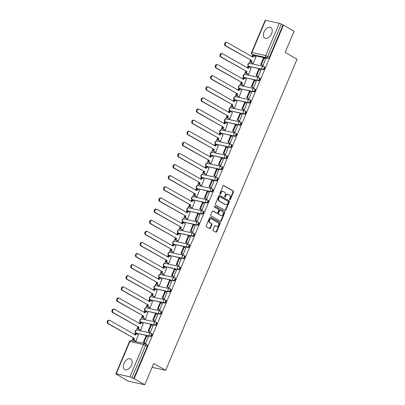 <?xml version="1.0" encoding="UTF-8"?>
<svg xmlns="http://www.w3.org/2000/svg" width="405" height="405" viewBox="0 0 405 405"><rect width="100%" height="100%" fill="white"/><g stroke="black" fill="none" stroke-linecap="round" stroke-linejoin="round"><path stroke-width="0.61" d="M229.782 199.716A0.537 0.415 102.5 0 0 230.359 199.432L233.498 192A0.769 0.592 102.5 0 0 233.265 191.003L223.818 185.637A0.769 0.592 102.5 0 0 222.998 186.037L219.859 193.469A0.537 0.415 102.5 0 0 220.593 193.884L220.998 192.927A2.455 1.898 102.5 0 1 223.211 191.479A2.455 1.898 102.5 0 1 223.626 191.641L224.41 192.086A2.455 1.898 102.5 0 1 225.145 195.281L224.74 196.243A0.537 0.415 102.5 0 0 225.474 196.658L225.884 195.696A2.455 1.898 102.5 0 1 228.091 194.253A2.455 1.898 102.5 0 1 228.506 194.415L229.296 194.861A2.455 1.898 102.5 0 1 230.03 198.055L229.625 199.017A0.537 0.415 102.5 0 0 229.782 199.716M229.655 199.594A0.537 0.415 102.5 0 0 229.873 199.326L233.012 191.894A0.769 0.592 102.5 0 0 232.784 190.897L223.449 185.596M219.89 194.046A0.537 0.415 102.5 0 0 220.107 193.777L220.517 192.815L220.998 192.927M224.775 196.82A0.537 0.415 102.5 0 0 224.993 196.552L225.398 195.59L225.884 195.696M131.534 365.108A6.1 3.767 -60.4 0 0 130.769 358.967A6.1 3.767 -60.4 0 0 123.976 363.437A6.1 3.767 -60.4 0 0 124.74 369.573A6.1 3.767 -60.4 0 0 131.534 365.108M271.547 33.645A6.1 3.767 -60.4 0 0 270.783 27.51A6.1 3.767 -60.4 0 0 263.989 31.975A6.1 3.767 -60.4 0 0 264.759 38.116A6.1 3.767 -60.4 0 0 271.547 33.645M213 229.66A0.769 0.592 102.5 0 0 213.232 230.658L215.88 232.161A0.769 0.592 102.5 0 0 216.7 231.761L220.188 223.509A0.769 0.592 102.5 0 0 219.961 222.512L210.509 217.146A0.769 0.592 102.5 0 0 209.689 217.546L206.201 225.798A0.769 0.592 102.5 0 0 206.434 226.795L209.633 228.612A0.769 0.592 102.5 0 0 210.453 228.212L211.947 224.679A0.769 0.592 102.5 0 0 211.719 223.681L210.129 222.78A2.055 1.585 102.5 0 1 209.431 220.335A2.055 1.585 102.5 0 1 211.364 218.908A2.055 1.585 102.5 0 1 211.709 219.039L217.93 222.573A2.055 1.585 102.5 0 1 218.629 225.018A2.055 1.585 102.5 0 1 216.695 226.451A2.055 1.585 102.5 0 1 216.351 226.314L215.313 225.727A0.769 0.592 102.5 0 0 214.493 226.127L213 229.66M283.475 25.156L294.116 31.2L285.145 52.432L297.073 59.211L165.665 370.291L153.743 363.518L144.772 384.75L134.131 378.705L283.475 25.156L281.333 24.108L267.695 56.381A1.564 0.967 119.6 0 1 266.125 57.591L252.411 54.559A1.564 0.967 119.6 0 1 252.239 54.493L253.9 55.439A1.564 0.967 -60.4 0 0 254.067 55.5L252.411 54.559A1.564 1.21 102.5 0 1 251.94 52.529L265.66 55.561L279.293 23.282L281.333 24.108M225.069 210.413A0.769 0.592 102.5 0 0 225.889 210.013L229.377 201.761A0.769 0.592 102.5 0 0 229.144 200.764L219.697 195.392A0.769 0.592 102.5 0 0 218.877 195.792L215.389 204.044A0.769 0.592 102.5 0 0 215.622 205.046L225.069 210.413M224.78 212.635L221.297 220.887A0.769 0.592 102.5 0 1 220.477 221.287L211.025 215.921A0.769 0.592 102.5 0 1 210.797 214.923L212.286 211.39A0.769 0.592 102.5 0 1 213.111 210.99L216.943 213.167A0.769 0.592 102.5 0 0 217.763 212.767L218.751 210.423A0.769 0.592 102.5 0 0 218.523 209.425L214.534 207.157A0.537 0.415 102.5 0 1 214.944 206.18L224.552 211.638A0.769 0.592 102.5 0 1 224.78 212.635L224.299 212.529L220.811 220.781L221.297 220.887M144.772 384.75L128.147 381.075L117.561 374.893M252.776 54.802L252.001 56.629M250.543 60.082L249.181 63.307M248.133 65.792L247.308 67.746M245.85 71.199L244.488 74.424M243.435 76.909L242.61 78.859M241.152 82.316L239.79 85.536M238.742 88.022L237.917 89.976M236.459 93.428L235.097 96.653M234.044 99.139L233.219 101.093M231.761 104.546L230.399 107.77M229.351 110.251L228.526 112.205M227.068 115.658L225.706 118.883M224.653 121.368L223.828 123.322M222.37 126.775L221.008 130M219.961 132.481L219.135 134.435M217.677 137.892L216.316 141.112M215.268 143.598L214.442 145.552M212.979 149.005L211.618 152.229M210.57 154.715L209.744 156.669M208.286 160.122L206.925 163.347M205.877 165.827L205.052 167.781M203.588 171.234L202.227 174.459M201.179 176.944L200.353 178.899M198.895 182.351L197.534 185.576M196.486 188.057L195.661 190.011M194.203 193.469L192.841 196.688M191.788 199.174L190.963 201.128M189.505 204.581L188.143 207.805M187.095 210.291L186.27 212.24M184.812 215.698L183.45 218.923M182.397 221.403L181.572 223.357M180.114 226.81L178.752 230.035M177.704 232.521L176.879 234.475M175.421 237.927L174.059 241.152M173.006 243.633L172.181 245.587M170.723 249.045L169.361 252.264M168.313 254.75L167.488 256.704M166.03 260.157L164.668 263.382M163.62 265.867L162.795 267.816M161.332 271.274L159.97 274.494M158.922 276.979L158.097 278.934M156.639 282.386L155.277 285.611M154.229 288.097L153.404 290.051M151.941 293.503L150.579 296.728M149.531 299.209L148.706 301.163M147.248 304.616L145.886 307.841M144.838 310.326L144.013 312.28M142.555 315.733L141.193 318.958M140.14 321.443L139.315 323.392M137.857 326.85L136.495 330.07M135.447 332.556L134.622 334.51M133.164 337.962L131.979 340.757M134.131 378.705L129.949 376.832L116.23 373.8L115.86 373.8L116.331 374.195L117.992 375.136L117.506 375.025M282.989 25.049L269.355 57.323A1.564 0.967 119.6 0 1 267.786 58.538L254.067 55.5M265.579 20.25L251.94 52.529L251.571 52.529L265.204 20.25L279.293 23.282M252.629 63.17L253.343 63.367L255.828 56.903M262.334 65.286L263.037 65.509L265.619 59.069M257.641 76.403L258.339 76.626L260.921 70.186M247.936 74.287L248.65 74.48L251.13 68.02M252.943 87.515L253.646 87.738L256.228 81.299M243.243 85.399L243.952 85.597L246.437 79.137M248.25 98.633L248.948 98.855L251.53 92.416M238.545 96.517L239.259 96.714L241.739 90.249M243.552 109.745L244.256 109.973L246.837 103.528M233.852 107.629L234.561 107.826L237.046 101.366M238.859 120.862L239.557 121.085L242.139 114.645M229.154 118.746L229.868 118.943L232.354 112.479M234.166 131.979L234.865 132.202L237.446 125.758M224.461 129.863L225.17 130.056L227.656 123.596M229.468 143.092L230.167 143.314L232.748 136.875M219.763 140.975L220.477 141.173L222.963 134.708M224.775 154.209L225.474 154.432L228.055 147.992M215.07 152.093L215.779 152.29L218.265 145.825M220.077 165.321L220.781 165.549L223.357 159.104M210.372 163.205L211.086 163.402L213.572 156.943M215.384 176.438L216.083 176.661L218.665 170.221M205.679 174.322L206.388 174.52L208.874 168.055M210.686 187.555L211.39 187.778L213.972 181.334M200.981 185.439L201.695 185.632L204.181 179.172M205.993 198.668L206.692 198.89L209.274 192.451M196.288 196.552L197.002 196.749L199.483 190.284M201.295 209.785L201.999 210.008L204.581 203.568M191.595 207.669L192.304 207.861L194.79 201.401M196.602 220.897L197.301 221.12L199.883 214.68M186.897 218.781L187.611 218.978L190.092 212.519M191.904 232.014L192.608 232.237L195.19 225.798M182.204 229.898L182.913 230.096L185.399 223.631M187.211 243.127L187.91 243.354L190.492 236.91M177.506 241.01L178.22 241.208L180.706 234.748M182.518 254.244L183.217 254.467L185.799 248.027M172.814 252.128L173.522 252.325L176.008 245.86M177.82 265.361L178.519 265.584L181.101 259.144M168.115 263.245L168.829 263.437L171.315 256.978M173.127 276.473L173.826 276.696L176.408 270.257M163.423 274.357L164.131 274.555L166.617 268.095M168.429 287.591L169.133 287.813L171.715 281.374M158.725 285.474L159.438 285.672L161.924 279.207M163.736 298.703L164.435 298.93L167.017 292.486M154.032 296.587L154.745 296.784L157.226 290.324M159.038 309.82L159.742 310.043L162.324 303.603M149.334 307.704L150.047 307.901L152.533 301.436M154.345 320.937L155.044 321.16L157.626 314.72M144.641 318.821L145.355 319.013L147.835 312.554M149.648 332.049L150.351 332.272L152.933 325.833M139.948 329.933L140.656 330.131L143.142 323.671M144.955 343.167L145.653 343.389L148.235 336.95M135.25 341.05L135.964 341.248L138.444 334.783M150.402 336.413L149.815 336.079A1.564 1.21 -77.5 0 1 149.349 334.049A1.564 1.21 -77.5 0 1 150.756 333.128A1.564 1.21 -77.5 0 1 151.019 333.229A1.564 0.967 119.6 0 1 151.186 333.295L151.779 333.629A1.564 0.967 -60.4 0 1 151.915 335.335A1.564 0.967 -60.4 0 1 150.402 336.413L136.1 333.047A1.564 0.967 119.6 0 1 135.928 332.981L136.515 333.315A1.564 0.967 -60.4 0 0 136.688 333.381M155.1 325.301L154.507 324.967A1.564 1.21 -77.5 0 1 154.042 322.932A1.564 1.21 -77.5 0 1 155.449 322.016A1.564 1.21 -77.5 0 1 155.712 322.117A1.564 0.967 119.6 0 1 155.885 322.183L156.472 322.517A1.564 0.967 -60.4 0 1 156.608 324.223A1.564 0.967 -60.4 0 1 155.1 325.301L140.793 321.934A1.564 0.967 119.6 0 1 140.626 321.869L141.213 322.203A1.564 0.967 -60.4 0 0 141.38 322.269M159.793 314.184L159.206 313.85A1.564 1.21 -77.5 0 1 158.735 311.82A1.564 1.21 -77.5 0 1 160.142 310.898A1.564 1.21 -77.5 0 1 160.41 311A1.564 0.967 119.6 0 1 160.577 311.065L161.17 311.399A1.564 0.967 -60.4 0 1 161.301 313.106A1.564 0.967 -60.4 0 1 159.793 314.184L145.491 310.817A1.564 0.967 119.6 0 1 145.319 310.751L145.906 311.086A1.564 0.967 -60.4 0 0 146.078 311.151M164.491 303.072L163.898 302.732A1.564 1.21 -77.5 0 1 163.433 300.702A1.564 1.21 -77.5 0 1 164.84 299.781A1.564 1.21 -77.5 0 1 165.103 299.887A1.564 0.967 119.6 0 1 165.275 299.948L165.863 300.282A1.564 0.967 -60.4 0 1 165.999 301.993A1.564 0.967 -60.4 0 1 164.491 303.072L150.184 299.7A1.564 0.967 119.6 0 1 150.012 299.639L150.604 299.973A1.564 0.967 -60.4 0 0 150.771 300.034M169.184 291.954L168.596 291.62A1.564 1.21 -77.5 0 1 168.126 289.585A1.564 1.21 -77.5 0 1 169.533 288.669A1.564 1.21 -77.5 0 1 169.801 288.77A1.564 0.967 119.6 0 1 169.968 288.836L170.556 289.17A1.564 0.967 -60.4 0 1 170.692 290.876A1.564 0.967 -60.4 0 1 169.184 291.954L154.882 288.588A1.564 0.967 119.6 0 1 154.71 288.522L155.297 288.856A1.564 0.967 -60.4 0 0 155.469 288.922M173.877 280.837L173.289 280.503A1.564 1.21 -77.5 0 1 172.824 278.473A1.564 1.21 -77.5 0 1 174.231 277.552A1.564 1.21 -77.5 0 1 174.494 277.653A1.564 0.967 119.6 0 1 174.666 277.719L175.254 278.053A1.564 0.967 -60.4 0 1 175.39 279.759A1.564 0.967 -60.4 0 1 173.877 280.837L159.575 277.471A1.564 0.967 119.6 0 1 159.403 277.405L159.995 277.739A1.564 0.967 -60.4 0 0 160.162 277.805M178.575 269.725L177.987 269.391A1.564 1.21 -77.5 0 1 177.517 267.356A1.564 1.21 -77.5 0 1 178.924 266.439A1.564 1.21 -77.5 0 1 179.187 266.541A1.564 0.967 119.6 0 1 179.359 266.606L179.947 266.941A1.564 0.967 -60.4 0 1 180.083 268.647A1.564 0.967 -60.4 0 1 178.575 269.725L164.268 266.358A1.564 0.967 119.6 0 1 164.101 266.293L164.688 266.627A1.564 0.967 -60.4 0 0 164.86 266.692M183.268 258.608L182.68 258.274A1.564 1.21 -77.5 0 1 182.215 256.243A1.564 1.21 -77.5 0 1 183.622 255.322A1.564 1.21 -77.5 0 1 183.885 255.423A1.564 0.967 119.6 0 1 184.057 255.489L184.645 255.823A1.564 0.967 -60.4 0 1 184.781 257.529A1.564 0.967 -60.4 0 1 183.268 258.608L168.966 255.241A1.564 0.967 119.6 0 1 168.794 255.175L169.381 255.509A1.564 0.967 -60.4 0 0 169.553 255.575M187.966 247.495L187.378 247.161A1.564 1.21 -77.5 0 1 186.907 245.126A1.564 1.21 -77.5 0 1 188.315 244.205A1.564 1.21 -77.5 0 1 188.578 244.311A1.564 0.967 119.6 0 1 188.75 244.372L189.338 244.706A1.564 0.967 -60.4 0 1 189.474 246.417A1.564 0.967 -60.4 0 1 187.966 247.495L173.659 244.124A1.564 0.967 119.6 0 1 173.492 244.063L174.079 244.397A1.564 0.967 -60.4 0 0 174.251 244.458M192.659 236.378L192.071 236.044A1.564 1.21 -77.5 0 1 191.606 234.009A1.564 1.21 -77.5 0 1 193.013 233.093A1.564 1.21 -77.5 0 1 193.276 233.194A1.564 0.967 119.6 0 1 193.448 233.26L194.035 233.594A1.564 0.967 -60.4 0 1 194.172 235.3A1.564 0.967 -60.4 0 1 192.659 236.378L178.357 233.012A1.564 0.967 119.6 0 1 178.185 232.946L178.772 233.28A1.564 0.967 -60.4 0 0 178.944 233.346M197.356 225.261L196.764 224.927A1.564 1.21 -77.5 0 1 196.298 222.897A1.564 1.21 -77.5 0 1 197.706 221.975A1.564 1.21 -77.5 0 1 197.969 222.077A1.564 0.967 119.6 0 1 198.141 222.142L198.728 222.477A1.564 0.967 -60.4 0 1 198.865 224.183A1.564 0.967 -60.4 0 1 197.356 225.261L183.05 221.894A1.564 0.967 119.6 0 1 182.883 221.829L183.47 222.163A1.564 0.967 -60.4 0 0 183.642 222.229M202.049 214.149L201.462 213.815A1.564 1.21 -77.5 0 1 200.996 211.78A1.564 1.21 -77.5 0 1 202.404 210.863A1.564 1.21 -77.5 0 1 202.667 210.965A1.564 0.967 119.6 0 1 202.834 211.03L203.426 211.364A1.564 0.967 -60.4 0 1 203.558 213.07A1.564 0.967 -60.4 0 1 202.049 214.149L187.748 210.782A1.564 0.967 119.6 0 1 187.576 210.716L188.163 211.051A1.564 0.967 -60.4 0 0 188.335 211.116M206.747 203.032L206.155 202.697A1.564 1.21 -77.5 0 1 205.689 200.667A1.564 1.21 -77.5 0 1 207.097 199.746A1.564 1.21 -77.5 0 1 207.36 199.847A1.564 0.967 119.6 0 1 207.532 199.913L208.119 200.247A1.564 0.967 -60.4 0 1 208.256 201.953A1.564 0.967 -60.4 0 1 206.747 203.032L192.441 199.665A1.564 0.967 119.6 0 1 192.269 199.599L192.861 199.933A1.564 0.967 -60.4 0 0 193.028 199.999M211.44 191.919L210.853 191.585A1.564 1.21 -77.5 0 1 210.382 189.55A1.564 1.21 -77.5 0 1 211.79 188.629A1.564 1.21 -77.5 0 1 212.058 188.735A1.564 0.967 119.6 0 1 212.225 188.796L212.817 189.135A1.564 0.967 -60.4 0 1 212.949 190.841A1.564 0.967 -60.4 0 1 211.44 191.919L197.139 188.548A1.564 0.967 119.6 0 1 196.967 188.487L197.554 188.821A1.564 0.967 -60.4 0 0 197.726 188.887M216.138 180.802L215.546 180.468A1.564 1.21 -77.5 0 1 215.08 178.433A1.564 1.21 -77.5 0 1 216.488 177.517A1.564 1.21 -77.5 0 1 216.751 177.618A1.564 0.967 119.6 0 1 216.923 177.684L217.51 178.018A1.564 0.967 -60.4 0 1 217.647 179.724A1.564 0.967 -60.4 0 1 216.138 180.802L201.832 177.436A1.564 0.967 119.6 0 1 201.66 177.37L202.252 177.704A1.564 0.967 -60.4 0 0 202.419 177.77M220.831 169.685L220.244 169.351A1.564 1.21 -77.5 0 1 219.773 167.321A1.564 1.21 -77.5 0 1 221.181 166.399A1.564 1.21 -77.5 0 1 221.449 166.501A1.564 0.967 119.6 0 1 221.616 166.566L222.203 166.9A1.564 0.967 -60.4 0 1 222.34 168.612A1.564 0.967 -60.4 0 1 220.831 169.685L206.53 166.318A1.564 0.967 119.6 0 1 206.358 166.252L206.945 166.587A1.564 0.967 -60.4 0 0 207.117 166.652M225.524 158.573L224.937 158.239A1.564 1.21 -77.5 0 1 224.471 156.203A1.564 1.21 -77.5 0 1 225.879 155.287A1.564 1.21 -77.5 0 1 226.142 155.388A1.564 0.967 119.6 0 1 226.314 155.454L226.901 155.788A1.564 0.967 -60.4 0 1 227.038 157.494A1.564 0.967 -60.4 0 1 225.524 158.573L211.223 155.206A1.564 0.967 119.6 0 1 211.051 155.14L211.643 155.474A1.564 0.967 -60.4 0 0 211.81 155.54M230.222 147.455L229.635 147.121A1.564 1.21 -77.5 0 1 229.164 145.091A1.564 1.21 -77.5 0 1 230.572 144.17A1.564 1.21 -77.5 0 1 230.835 144.271A1.564 0.967 119.6 0 1 231.007 144.337L231.594 144.671A1.564 0.967 -60.4 0 1 231.731 146.377A1.564 0.967 -60.4 0 1 230.222 147.455L215.916 144.089A1.564 0.967 119.6 0 1 215.749 144.023L216.336 144.357A1.564 0.967 -60.4 0 0 216.508 144.423M234.915 136.343L234.328 136.009A1.564 1.21 -77.5 0 1 233.862 133.974A1.564 1.21 -77.5 0 1 235.27 133.053A1.564 1.21 -77.5 0 1 235.533 133.159A1.564 0.967 119.6 0 1 235.705 133.225L236.292 133.559A1.564 0.967 -60.4 0 1 236.429 135.265A1.564 0.967 -60.4 0 1 234.915 136.343L220.614 132.977A1.564 0.967 119.6 0 1 220.441 132.911L221.029 133.245A1.564 0.967 -60.4 0 0 221.201 133.311M239.613 125.226L239.026 124.892A1.564 1.21 -77.5 0 1 238.555 122.857A1.564 1.21 -77.5 0 1 239.962 121.94A1.564 1.21 -77.5 0 1 240.226 122.042A1.564 0.967 119.6 0 1 240.398 122.107L240.985 122.442A1.564 0.967 -60.4 0 1 241.122 124.148A1.564 0.967 -60.4 0 1 239.613 125.226L225.307 121.859A1.564 0.967 119.6 0 1 225.139 121.794L225.727 122.128A1.564 0.967 -60.4 0 0 225.899 122.194M244.306 114.109L243.719 113.775A1.564 1.21 -77.5 0 1 243.253 111.745A1.564 1.21 -77.5 0 1 244.66 110.823A1.564 1.21 -77.5 0 1 244.924 110.924A1.564 0.967 119.6 0 1 245.096 110.99L245.683 111.324A1.564 0.967 -60.4 0 1 245.82 113.035A1.564 0.967 -60.4 0 1 244.306 114.109L230.005 110.742A1.564 0.967 119.6 0 1 229.832 110.676L230.42 111.01A1.564 0.967 -60.4 0 0 230.592 111.076M249.004 102.997L248.412 102.662A1.564 1.21 -77.5 0 1 247.946 100.627A1.564 1.21 -77.5 0 1 249.353 99.711A1.564 1.21 -77.5 0 1 249.617 99.812A1.564 0.967 119.6 0 1 249.789 99.878L250.376 100.212A1.564 0.967 -60.4 0 1 250.513 101.918A1.564 0.967 -60.4 0 1 249.004 102.997L234.697 99.63A1.564 0.967 119.6 0 1 234.53 99.564L235.118 99.898A1.564 0.967 -60.4 0 0 235.285 99.964M253.697 91.879L253.11 91.545A1.564 1.21 -77.5 0 1 252.644 89.515A1.564 1.21 -77.5 0 1 254.051 88.594A1.564 1.21 -77.5 0 1 254.315 88.695A1.564 0.967 119.6 0 1 254.482 88.761L255.074 89.095A1.564 0.967 -60.4 0 1 255.206 90.801A1.564 0.967 -60.4 0 1 253.697 91.879L239.395 88.513A1.564 0.967 119.6 0 1 239.223 88.447L239.811 88.781A1.564 0.967 -60.4 0 0 239.983 88.847M258.395 80.767L257.803 80.433A1.564 1.21 -77.5 0 1 257.337 78.398A1.564 1.21 -77.5 0 1 258.744 77.482A1.564 1.21 -77.5 0 1 259.008 77.583A1.564 0.967 119.6 0 1 259.18 77.649L259.767 77.983A1.564 0.967 -60.4 0 1 259.904 79.689A1.564 0.967 -60.4 0 1 258.395 80.767L244.088 77.401A1.564 0.967 119.6 0 1 243.916 77.335L244.509 77.669A1.564 0.967 -60.4 0 0 244.676 77.735M263.088 69.65L262.501 69.316A1.564 1.21 -77.5 0 1 262.03 67.286A1.564 1.21 -77.5 0 1 263.437 66.364A1.564 1.21 -77.5 0 1 263.706 66.466A1.564 0.967 119.6 0 1 263.873 66.531L264.465 66.865A1.564 0.967 -60.4 0 1 264.597 68.572A1.564 0.967 -60.4 0 1 263.088 69.65L248.786 66.283A1.564 0.967 119.6 0 1 248.614 66.218L249.202 66.552A1.564 0.967 -60.4 0 0 249.374 66.617M165.665 370.291L152.143 367.305M133.645 378.594L147.278 346.321A1.564 0.967 -60.4 0 0 147.081 344.746L145.425 343.804A1.564 0.967 119.6 0 1 145.623 345.379L131.984 377.652M228.091 194.253L227.605 194.147A2.455 1.898 102.5 0 0 225.398 195.59M223.211 191.479L222.725 191.373A2.455 1.898 102.5 0 0 220.517 192.815M224.952 210.347A0.769 0.592 102.5 0 0 225.403 209.906L228.891 201.649A0.769 0.592 102.5 0 0 228.663 200.652L219.328 195.352M228.314 202.11A0.537 0.415 102.5 0 0 228.157 201.412L219.859 196.698A0.537 0.415 102.5 0 0 219.287 196.982L218.857 197.994A2.455 1.898 102.5 0 0 219.591 201.189L225.261 204.409A2.455 1.898 102.5 0 0 225.676 204.571A2.455 1.898 102.5 0 0 227.888 203.123L228.314 202.11M219.378 196.592A0.537 0.415 102.5 0 0 218.801 196.876L219.287 196.982M225.676 204.571L225.19 204.459A2.455 1.898 102.5 0 1 224.775 204.302L219.11 201.082A2.455 1.898 102.5 0 1 218.371 197.888L218.801 196.876M220.36 221.221A0.769 0.592 102.5 0 0 220.811 220.781M212.741 210.949L216.457 213.06A0.769 0.592 102.5 0 0 216.726 213.116M214.635 206.17L224.552 211.638M220.917 215.425A2.055 1.585 102.5 0 0 221.267 215.561A2.055 1.585 102.5 0 0 223.195 214.129A2.055 1.585 102.5 0 0 222.497 211.683L220.305 210.438A0.769 0.592 102.5 0 0 219.485 210.838L218.498 213.182A0.769 0.592 102.5 0 0 218.725 214.179L220.431 215.318A2.055 1.585 102.5 0 0 220.781 215.45L221.267 215.561M219.824 210.332A0.769 0.592 102.5 0 0 219.004 210.732L219.485 210.838M220.431 215.318L218.239 214.073A0.769 0.592 102.5 0 1 218.011 213.076L219.004 210.732M224.299 212.529A0.769 0.592 102.5 0 0 224.066 211.531M216.695 226.451L216.214 226.344A2.055 1.585 102.5 0 1 215.865 226.208L214.944 225.686M211.364 218.908L210.878 218.796A2.055 1.585 102.5 0 0 208.95 220.229A2.055 1.585 102.5 0 0 209.643 222.674L210.129 222.78M209.517 228.547A0.769 0.592 102.5 0 0 209.972 228.106L211.461 224.572A0.769 0.592 102.5 0 0 211.233 223.575L209.643 222.674M215.764 232.095A0.769 0.592 102.5 0 0 216.219 231.655L219.702 223.403A0.769 0.592 102.5 0 0 219.475 222.406L210.139 217.1M252.543 56.938L253.115 55.581L253.748 55.723L253.1 57.252L227.321 42.606A1.797 1.392 102.5 0 0 227.018 42.49A1.797 1.392 102.5 0 0 225.327 43.745A1.797 1.392 102.5 0 0 225.939 45.886L225.307 45.745A1.797 1.392 -77.5 0 1 224.699 43.603A1.797 1.392 -77.5 0 1 226.39 42.353L227.018 42.49M252.745 63.236L250.437 61.924L251.07 62.061L251.718 60.532L225.307 45.745M250.437 61.924L251.085 60.391M262.531 65.397L260.764 64.395L261.392 64.532L264.07 58.188L265.731 59.135M261.392 64.532L263.053 65.473M260.764 64.395L263.442 58.052L264.07 58.188M251.718 60.532L225.939 45.886M251.07 62.061L253.348 63.357M253.748 55.723L256.026 57.019M247.85 68.055L248.422 66.698L249.05 66.835L248.407 68.369L222.628 53.723A1.797 1.392 102.5 0 0 222.325 53.607A1.797 1.392 102.5 0 0 220.634 54.857A1.797 1.392 102.5 0 0 221.241 56.999L220.614 56.862A1.797 1.392 -77.5 0 1 220.001 54.721A1.797 1.392 -77.5 0 1 221.692 53.465L222.325 53.607M248.047 74.348L245.744 73.042L246.372 73.178L247.02 71.645L220.614 56.862M245.744 73.042L246.392 71.508M257.838 76.515L256.066 75.507L256.699 75.649L259.377 69.306L261.033 70.247M256.699 75.649L258.355 76.591M256.066 75.507L258.744 69.169L259.377 69.306M247.02 71.645L221.241 56.999M246.372 73.178L248.65 74.474M249.05 66.835L251.328 68.131M243.152 79.167L243.724 77.811L244.357 77.952L243.709 79.486L217.93 64.841A1.797 1.392 102.5 0 0 217.627 64.719A1.797 1.392 102.5 0 0 215.936 65.974A1.797 1.392 102.5 0 0 216.548 68.116L215.916 67.974A1.797 1.392 -77.5 0 1 215.308 65.833A1.797 1.392 -77.5 0 1 216.999 64.582L217.627 64.719M243.354 85.465L241.046 84.154L241.679 84.296L242.327 82.762L215.916 67.974M241.046 84.154L241.694 82.625M253.14 87.627L251.373 86.624L252.001 86.761L254.679 80.423L256.34 81.364M252.001 86.761L253.662 87.703M251.373 86.624L254.051 80.281L254.679 80.423M242.327 82.762L216.548 68.116M241.679 84.296L243.957 85.587M244.357 77.952L246.635 79.248M238.459 90.285L239.031 88.928L239.659 89.07L239.016 90.599L213.238 75.953A1.797 1.392 102.5 0 0 212.934 75.836A1.797 1.392 102.5 0 0 211.243 77.087A1.797 1.392 102.5 0 0 211.85 79.233L211.223 79.091A1.797 1.392 -77.5 0 1 210.61 76.95A1.797 1.392 -77.5 0 1 212.301 75.695L212.934 75.836M238.656 96.577L236.353 95.271L236.981 95.408L237.629 93.879L211.223 79.091M236.353 95.271L237.001 93.737M248.447 98.744L246.675 97.737L247.308 97.878L249.986 91.535L251.642 92.477M247.308 97.878L248.964 98.82M246.675 97.737L249.353 91.398L249.986 91.535M237.629 93.879L211.85 79.233M236.981 95.408L239.259 96.704M239.659 89.07L241.942 90.361M233.761 101.397L234.338 100.045L234.966 100.182L234.318 101.716L208.54 87.07A1.797 1.392 102.5 0 0 208.236 86.953A1.797 1.392 102.5 0 0 206.545 88.204A1.797 1.392 102.5 0 0 207.157 90.345L206.525 90.209A1.797 1.392 -77.5 0 1 205.917 88.067A1.797 1.392 -77.5 0 1 207.608 86.812L208.236 86.953M233.963 107.695L231.655 106.383L232.288 106.525L232.936 104.991L206.525 90.209M231.655 106.383L232.303 104.855M243.754 109.861L241.982 108.854L242.61 108.991L245.288 102.652L246.949 103.594M242.61 108.991L244.271 109.937M241.982 108.854L244.66 102.511L245.288 102.652M232.936 104.991L207.157 90.345M232.288 106.525L234.566 107.816M234.966 100.182L237.244 101.478M229.068 112.514L229.64 111.157L230.273 111.299L229.625 112.828L203.847 98.182A1.797 1.392 102.5 0 0 203.543 98.066A1.797 1.392 102.5 0 0 201.852 99.321A1.797 1.392 102.5 0 0 202.459 101.463L201.832 101.321A1.797 1.392 -77.5 0 1 201.219 99.179A1.797 1.392 -77.5 0 1 202.91 97.929L203.543 98.066M229.265 118.812L226.962 117.501L227.59 117.637L228.238 116.108L201.832 101.321M226.962 117.501L227.61 115.967M239.056 120.974L237.284 119.971L237.917 120.108L240.595 113.764L242.251 114.706M237.917 120.108L239.573 121.049M237.284 119.971L239.968 113.628L240.595 113.764M228.238 116.108L202.459 101.463M227.59 117.637L229.868 118.933M230.273 111.299L232.551 112.59M224.375 123.631L224.947 122.275L225.575 122.411L224.927 123.945L199.149 109.299A1.797 1.392 102.5 0 0 198.845 109.183A1.797 1.392 102.5 0 0 197.154 110.433A1.797 1.392 102.5 0 0 197.767 112.575L197.134 112.438A1.797 1.392 -77.5 0 1 196.526 110.297A1.797 1.392 -77.5 0 1 198.217 109.041L198.845 109.183M224.572 129.924L222.269 128.613L222.897 128.755L223.545 127.221L197.134 112.438M222.269 128.613L222.912 127.084M234.363 132.091L232.591 131.083L233.219 131.225L235.902 124.882L237.558 125.823M233.219 131.225L234.88 132.167M232.591 131.083L235.27 124.74L235.902 124.882M223.545 127.221L197.767 112.575M222.897 128.755L225.175 130.051M225.575 122.411L227.853 123.707M219.677 134.744L220.249 133.387L220.882 133.528L220.234 135.062L194.456 120.412A1.797 1.392 102.5 0 0 194.152 120.295A1.797 1.392 102.5 0 0 192.461 121.551A1.797 1.392 102.5 0 0 193.069 123.692L192.441 123.55A1.797 1.392 -77.5 0 1 191.828 121.409A1.797 1.392 -77.5 0 1 193.519 120.158L194.152 120.295M219.874 141.041L217.571 139.73L218.204 139.872L218.847 138.338L192.441 123.55M217.571 139.73L218.219 138.196M229.665 143.203L227.899 142.201L228.526 142.337L231.204 135.999L232.865 136.941M228.526 142.337L230.182 143.279M227.899 142.201L230.577 135.857L231.204 135.999M218.847 138.338L193.069 123.692M218.204 139.872L220.482 141.163M220.882 133.528L223.16 134.825M214.984 145.861L215.556 144.504L216.184 144.646L215.536 146.175L189.758 131.529A1.797 1.392 102.5 0 0 189.454 131.412A1.797 1.392 102.5 0 0 187.763 132.663A1.797 1.392 102.5 0 0 188.376 134.804L187.743 134.668A1.797 1.392 -77.5 0 1 187.135 132.526A1.797 1.392 -77.5 0 1 188.826 131.271L189.454 131.412M215.182 152.153L212.878 150.847L213.506 150.984L214.154 149.455L187.743 134.668M212.878 150.847L213.521 149.313M224.972 154.32L223.201 153.313L223.833 153.454L226.511 147.111L228.167 148.053M223.833 153.454L225.489 154.396M223.201 153.313L225.879 146.974L226.511 147.111M214.154 149.455L188.376 134.804M213.506 150.984L215.784 152.28M216.184 144.646L218.462 145.937M210.286 156.973L210.858 155.621L211.491 155.758L210.843 157.292L185.065 142.646A1.797 1.392 102.5 0 0 184.761 142.525A1.797 1.392 102.5 0 0 183.07 143.78A1.797 1.392 102.5 0 0 183.678 145.922L183.05 145.785A1.797 1.392 -77.5 0 1 182.437 143.643A1.797 1.392 -77.5 0 1 184.128 142.388L184.761 142.525M210.489 163.271L208.18 161.959L208.813 162.101L209.456 160.567L183.05 145.785M208.18 161.959L208.828 160.431M220.274 165.437L218.508 164.43L219.135 164.567L221.813 158.228L223.474 159.17M219.135 164.567L220.796 165.508M218.508 164.43L221.186 158.087L221.813 158.228M209.456 160.567L183.678 145.922M208.813 162.101L211.091 163.392M211.491 155.758L213.769 157.054M205.593 168.09L206.165 166.733L206.793 166.875L206.145 168.404L180.372 153.758A1.797 1.392 102.5 0 0 180.063 153.642A1.797 1.392 102.5 0 0 178.372 154.897A1.797 1.392 102.5 0 0 178.985 157.039L178.357 156.897A1.797 1.392 -77.5 0 1 177.744 154.756A1.797 1.392 -77.5 0 1 179.435 153.505L180.063 153.642M205.791 174.388L203.487 173.077L204.115 173.213L204.763 171.685L178.357 156.897M203.487 173.077L204.135 171.543M215.581 176.55L213.81 175.542L214.442 175.684L217.12 169.341L218.776 170.282M214.442 175.684L216.098 176.626M213.81 175.542L216.488 169.204L217.12 169.341M204.763 171.685L178.985 157.039M204.115 173.213L206.393 174.509M206.793 166.875L209.071 168.166M200.895 179.207L201.467 177.851L202.1 177.987L201.452 179.521L175.674 164.875A1.797 1.392 102.5 0 0 175.37 164.759A1.797 1.392 102.5 0 0 173.679 166.01A1.797 1.392 102.5 0 0 174.292 168.151L173.659 168.014A1.797 1.392 -77.5 0 1 173.051 165.873A1.797 1.392 -77.5 0 1 174.742 164.617L175.37 164.759M201.098 185.5L198.789 184.189L199.422 184.331L200.07 182.797L173.659 168.014M198.789 184.189L199.437 182.66M210.883 187.667L209.117 186.659L209.744 186.801L212.423 180.458L214.083 181.399M209.744 186.801L211.405 187.743M209.117 186.659L211.795 180.316L212.423 180.458M200.07 182.797L174.292 168.151M199.422 184.331L201.7 185.627M202.1 177.987L204.378 179.283M196.202 190.32L196.774 188.963L197.402 189.105L196.759 190.639L170.981 175.988A1.797 1.392 102.5 0 0 170.677 175.871A1.797 1.392 102.5 0 0 168.986 177.127A1.797 1.392 102.5 0 0 169.594 179.268L168.966 179.126A1.797 1.392 -77.5 0 1 168.353 176.985A1.797 1.392 -77.5 0 1 170.044 175.735L170.677 175.871M196.4 196.617L194.096 195.306L194.724 195.448L195.372 193.914L168.966 179.126M194.096 195.306L194.744 193.772M206.191 198.779L204.419 197.777L205.052 197.913L207.73 191.575L209.385 192.517M205.052 197.913L206.707 198.855M204.419 197.777L207.097 191.433L207.73 191.575M195.372 193.914L169.594 179.268M194.724 195.448L197.002 196.739M197.402 189.105L199.68 190.401M191.504 201.437L192.081 200.08L192.709 200.222L192.061 201.751L166.283 187.105A1.797 1.392 102.5 0 0 165.979 186.988A1.797 1.392 102.5 0 0 164.288 188.239A1.797 1.392 102.5 0 0 164.901 190.38L164.268 190.244A1.797 1.392 -77.5 0 1 163.66 188.102A1.797 1.392 -77.5 0 1 165.351 186.847L165.979 186.988M191.707 207.73L189.398 206.423L190.031 206.56L190.679 205.031L164.268 190.244M189.398 206.423L190.046 204.889M201.493 209.896L199.726 208.889L200.353 209.031L203.032 202.687L204.692 203.629M200.353 209.031L202.014 209.972M199.726 208.889L202.404 202.551L203.032 202.687M190.679 205.031L164.901 190.38M190.031 206.56L192.309 207.856M192.709 200.222L194.987 201.513M186.811 212.549L187.383 211.197L188.011 211.334L187.368 212.868L161.59 198.222A1.797 1.392 102.5 0 0 161.286 198.101A1.797 1.392 102.5 0 0 159.595 199.356A1.797 1.392 102.5 0 0 160.203 201.498L159.575 201.361A1.797 1.392 -77.5 0 1 158.963 199.214A1.797 1.392 -77.5 0 1 160.653 197.964L161.286 198.101M187.009 218.847L184.705 217.536L185.333 217.677L185.981 216.143L159.575 201.361M184.705 217.536L185.353 216.007M196.8 221.014L195.028 220.006L195.661 220.143L198.339 213.805L199.994 214.746M195.661 220.143L197.316 221.084M195.028 220.006L197.706 213.663L198.339 213.805M185.981 216.143L160.203 201.498M185.333 217.677L187.611 218.968M188.011 211.334L190.294 212.63M182.113 223.666L182.69 222.31L183.318 222.451L182.67 223.98L156.892 209.334A1.797 1.392 102.5 0 0 156.588 209.218A1.797 1.392 102.5 0 0 154.897 210.473A1.797 1.392 102.5 0 0 155.51 212.615L154.877 212.473A1.797 1.392 -77.5 0 1 154.27 210.332A1.797 1.392 -77.5 0 1 155.96 209.081L156.588 209.218M182.316 229.959L180.007 228.653L180.64 228.79L181.288 227.261L154.877 212.473M180.007 228.653L180.655 227.119M192.107 232.126L190.335 231.118L190.963 231.26L193.641 224.917L195.301 225.858M190.963 231.26L192.623 232.202M190.335 231.118L193.013 224.78L193.641 224.917M181.288 227.261L155.51 212.615M180.64 228.79L182.918 230.086M183.318 222.451L185.596 223.742M177.42 234.784L177.992 233.427L178.625 233.564L177.977 235.097L152.199 220.452A1.797 1.392 102.5 0 0 151.895 220.335A1.797 1.392 102.5 0 0 150.204 221.586A1.797 1.392 102.5 0 0 150.812 223.727L150.184 223.59A1.797 1.392 -77.5 0 1 149.572 221.449A1.797 1.392 -77.5 0 1 151.262 220.193L151.895 220.335M177.618 241.076L175.314 239.765L175.942 239.907L176.59 238.373L150.184 223.59M175.314 239.765L175.962 238.236M187.409 243.243L185.637 242.236L186.27 242.377L188.948 236.034L190.603 236.976M186.27 242.377L187.925 243.319M185.637 242.236L188.32 235.892L188.948 236.034M176.59 238.373L150.812 223.727M175.942 239.907L178.22 241.203M178.625 233.564L180.903 234.859M172.727 245.896L173.299 244.539L173.927 244.681L173.279 246.21L147.501 231.564A1.797 1.392 102.5 0 0 147.197 231.447A1.797 1.392 102.5 0 0 145.506 232.703A1.797 1.392 102.5 0 0 146.119 234.844L145.486 234.703A1.797 1.392 -77.5 0 1 144.879 232.561A1.797 1.392 -77.5 0 1 146.569 231.311L147.197 231.447M172.925 252.194L170.621 250.882L171.249 251.019L171.897 249.49L145.486 234.703M170.621 250.882L171.264 249.348M182.716 254.355L180.944 253.353L181.572 253.489L184.255 247.151L185.91 248.093M181.572 253.489L183.232 254.431M180.944 253.353L183.622 247.01L184.255 247.151M171.897 249.49L146.119 234.844M171.249 251.019L173.527 252.315M173.927 244.681L176.205 245.977M168.029 257.013L168.602 255.656L169.234 255.793L168.586 257.327L142.808 242.681A1.797 1.392 102.5 0 0 142.504 242.565A1.797 1.392 102.5 0 0 140.813 243.815A1.797 1.392 102.5 0 0 141.421 245.956L140.793 245.82A1.797 1.392 -77.5 0 1 140.181 243.678A1.797 1.392 -77.5 0 1 141.871 242.423L142.504 242.565M168.227 263.306L165.923 262L166.556 262.136L167.199 260.602L140.793 245.82M165.923 262L166.571 260.466M178.018 265.472L176.251 264.465L176.879 264.607L179.557 258.263L181.217 259.205M176.879 264.607L178.534 265.548M176.251 264.465L178.929 258.127L179.557 258.263M167.199 260.602L141.421 245.956M166.556 262.136L168.834 263.432M169.234 255.793L171.512 257.089M163.336 268.125L163.909 266.774L164.536 266.91L163.888 268.444L138.11 253.798A1.797 1.392 102.5 0 0 137.806 253.677A1.797 1.392 102.5 0 0 136.115 254.932A1.797 1.392 102.5 0 0 136.728 257.074L136.095 256.932A1.797 1.392 -77.5 0 1 135.488 254.791A1.797 1.392 -77.5 0 1 137.179 253.54L137.806 253.677M163.534 274.423L161.231 273.112L161.858 273.253L162.506 271.72L136.095 256.932M161.231 273.112L161.873 271.583M173.325 276.585L171.553 275.582L172.186 275.719L174.864 269.381L176.519 270.322M172.186 275.719L173.841 276.661M171.553 275.582L174.231 269.239L174.864 269.381M162.506 271.72L136.728 257.074M161.858 273.253L164.136 274.544M164.536 266.91L166.814 268.206M158.638 279.242L159.211 277.886L159.843 278.027L159.195 279.556L133.417 264.91A1.797 1.392 102.5 0 0 133.113 264.794A1.797 1.392 102.5 0 0 131.423 266.05A1.797 1.392 102.5 0 0 132.03 268.191L131.402 268.049A1.797 1.392 -77.5 0 1 130.79 265.908A1.797 1.392 -77.5 0 1 132.481 264.652L133.113 264.794M158.841 285.535L156.532 284.229L157.165 284.366L157.808 282.837L131.402 268.049M156.532 284.229L157.18 282.695M168.627 287.702L166.86 286.694L167.488 286.836L170.166 280.493L171.826 281.434M167.488 286.836L169.148 287.778M166.86 286.694L169.538 280.356L170.166 280.493M157.808 282.837L132.03 268.191M157.165 284.366L159.443 285.662M159.843 278.027L162.121 279.318M153.946 290.355L154.518 289.003L155.145 289.14L154.497 290.674L128.724 276.028A1.797 1.392 102.5 0 0 128.415 275.911A1.797 1.392 102.5 0 0 126.724 277.162A1.797 1.392 102.5 0 0 127.337 279.303L126.709 279.167A1.797 1.392 -77.5 0 1 126.097 277.025A1.797 1.392 -77.5 0 1 127.788 275.77L128.415 275.911M154.143 296.652L151.84 295.341L152.467 295.483L153.115 293.949L126.709 279.167M151.84 295.341L152.488 293.812M163.934 298.819L162.162 297.812L162.795 297.948L165.473 291.61L167.128 292.552M162.795 297.948L164.45 298.895M162.162 297.812L164.84 291.468L165.473 291.61M153.115 293.949L127.337 279.303M152.467 295.483L154.745 296.779M155.145 289.14L157.423 290.436M149.248 301.472L149.82 300.115L150.452 300.257L149.804 301.786L124.026 287.14A1.797 1.392 102.5 0 0 123.722 287.024A1.797 1.392 102.5 0 0 122.032 288.279A1.797 1.392 102.5 0 0 122.644 290.42L122.011 290.279A1.797 1.392 -77.5 0 1 121.404 288.137A1.797 1.392 -77.5 0 1 123.095 286.887L123.722 287.024M149.45 307.77L147.142 306.458L147.774 306.595L148.422 305.066L122.011 290.279M147.142 306.458L147.79 304.925M159.236 309.931L157.469 308.929L158.097 309.066L160.775 302.722L162.435 303.669M158.097 309.066L159.757 310.007M157.469 308.929L160.147 302.586L160.775 302.722M148.422 305.066L122.644 290.42M147.774 306.595L150.052 307.891M150.452 300.257L152.731 301.553M144.555 312.589L145.127 311.232L145.754 311.369L145.111 312.903L119.333 298.257A1.797 1.392 102.5 0 0 119.029 298.141A1.797 1.392 102.5 0 0 117.339 299.391A1.797 1.392 102.5 0 0 117.946 301.533L117.318 301.396A1.797 1.392 -77.5 0 1 116.706 299.255A1.797 1.392 -77.5 0 1 118.397 297.999L119.029 298.141M144.752 318.882L142.449 317.576L143.076 317.712L143.724 316.178L117.318 301.396M142.449 317.576L143.097 316.042M154.543 321.049L152.771 320.041L153.404 320.183L156.082 313.84L157.737 314.781M153.404 320.183L155.059 321.125M152.771 320.041L155.449 313.703L156.082 313.84M143.724 316.178L117.946 301.533M143.076 317.712L145.355 319.008M145.754 311.369L148.033 312.665M139.857 323.701L140.434 322.345L141.061 322.486L140.413 324.02L114.635 309.374A1.797 1.392 102.5 0 0 114.331 309.253A1.797 1.392 102.5 0 0 112.641 310.508A1.797 1.392 102.5 0 0 113.253 312.65L112.62 312.508A1.797 1.392 -77.5 0 1 112.013 310.367A1.797 1.392 -77.5 0 1 113.704 309.116L114.331 309.253M140.059 329.999L137.751 328.688L138.383 328.83L139.031 327.296L112.62 312.508M137.751 328.688L138.399 327.159M149.845 332.161L148.078 331.158L148.706 331.295L151.384 324.957L153.044 325.898M148.706 331.295L150.366 332.237M148.078 331.158L150.756 324.815L151.384 324.957M139.031 327.296L113.253 312.65M138.383 328.83L140.662 330.121M141.061 322.486L143.34 323.782M135.164 334.819L135.736 333.462L136.369 333.604L135.721 335.132L109.942 320.487A1.797 1.392 102.5 0 0 109.639 320.37A1.797 1.392 102.5 0 0 107.948 321.621A1.797 1.392 102.5 0 0 108.555 323.767L107.927 323.625A1.797 1.392 -77.5 0 1 107.315 321.484A1.797 1.392 -77.5 0 1 109.006 320.228L109.639 320.37M135.361 341.111L133.058 339.805L133.685 339.942L134.333 338.413L107.927 323.625M133.058 339.805L133.706 338.271M145.152 343.278L143.38 342.271L144.013 342.412L146.691 336.069L148.346 337.011M144.013 342.412L145.668 343.354M143.38 342.271L146.058 335.932L146.691 336.069M134.333 338.413L108.555 323.767M133.685 339.942L135.964 341.238M136.369 333.604L138.647 334.894M229.873 199.326L230.359 199.432M220.107 193.777L220.593 193.884M224.993 196.552L225.474 196.658M129.949 376.832L143.583 344.554L129.868 341.521L116.23 373.8M267.786 58.538L266.125 57.591A1.564 1.21 102.5 0 1 265.66 55.561L269.355 57.323M137.037 330.095L150.756 333.128A1.564 1.564 0 0 1 151.186 333.295A1.564 0.967 119.6 0 1 151.323 335.001A1.564 0.967 119.6 0 1 149.815 336.079L136.1 333.047A1.564 1.21 -77.5 0 1 135.629 331.017A1.564 1.21 102.5 0 1 137.037 330.095A1.564 1.564 0 0 0 135.928 332.981M141.735 318.978L155.449 322.016A1.564 1.564 0 0 1 155.885 322.183A1.564 0.967 119.6 0 1 156.021 323.889A1.564 0.967 119.6 0 1 154.507 324.967L140.793 321.934A1.564 1.21 -77.5 0 1 140.327 319.899A1.564 1.21 102.5 0 1 141.735 318.978A1.564 1.564 0 0 0 140.626 321.869M146.428 307.866L160.142 310.898A1.564 1.564 0 0 1 160.577 311.065A1.564 0.967 119.6 0 1 160.714 312.771A1.564 0.967 119.6 0 1 159.206 313.85L145.491 310.817A1.564 1.21 -77.5 0 1 145.02 308.782A1.564 1.21 102.5 0 1 146.428 307.866A1.564 1.564 0 0 0 145.319 310.751M151.126 296.749L164.84 299.781A1.564 1.564 0 0 1 165.275 299.948A1.564 0.967 119.6 0 1 165.412 301.659A1.564 0.967 119.6 0 1 163.898 302.732L150.184 299.7A1.564 1.21 -77.5 0 1 149.718 297.67A1.564 1.21 102.5 0 1 151.126 296.749A1.564 1.564 0 0 0 150.012 299.639M155.819 285.636L169.533 288.669A1.564 1.564 0 0 1 169.968 288.836A1.564 0.967 119.6 0 1 170.105 290.542A1.564 0.967 119.6 0 1 168.596 291.62L154.882 288.588A1.564 1.21 -77.5 0 1 154.411 286.553A1.564 1.21 102.5 0 1 155.819 285.636A1.564 1.564 0 0 0 154.71 288.522M160.517 274.519L174.231 277.552A1.564 1.564 0 0 1 174.666 277.719A1.564 0.967 119.6 0 1 174.803 279.425A1.564 0.967 119.6 0 1 173.289 280.503L159.575 277.471A1.564 1.21 -77.5 0 1 159.109 275.44A1.564 1.21 102.5 0 1 160.517 274.519A1.564 1.564 0 0 0 159.403 277.405M165.21 263.407L178.924 266.439A1.564 1.564 0 0 1 179.359 266.606A1.564 0.967 119.6 0 1 179.496 268.312A1.564 0.967 119.6 0 1 177.987 269.391L164.268 266.358A1.564 1.21 -77.5 0 1 163.802 264.323A1.564 1.21 102.5 0 1 165.21 263.407A1.564 1.564 0 0 0 164.101 266.293M169.908 252.29L183.622 255.322A1.564 1.564 0 0 1 184.057 255.489A1.564 0.967 119.6 0 1 184.189 257.195A1.564 0.967 119.6 0 1 182.68 258.274L168.966 255.241A1.564 1.21 -77.5 0 1 168.5 253.211A1.564 1.21 102.5 0 1 169.908 252.29A1.564 1.564 0 0 0 168.794 255.175M174.601 241.172L188.315 244.205A1.564 1.564 0 0 1 188.75 244.372A1.564 0.967 119.6 0 1 188.887 246.083A1.564 0.967 119.6 0 1 187.378 247.161L173.659 244.124A1.564 1.21 -77.5 0 1 173.193 242.094A1.564 1.21 102.5 0 1 174.601 241.172A1.564 1.564 0 0 0 173.492 244.063M179.293 230.06L193.013 233.093A1.564 1.564 0 0 1 193.448 233.26A1.564 0.967 119.6 0 1 193.58 234.966A1.564 0.967 119.6 0 1 192.071 236.044L178.357 233.012A1.564 1.21 -77.5 0 1 177.886 230.977A1.564 1.21 102.5 0 1 179.293 230.06A1.564 1.564 0 0 0 178.185 232.946M183.992 218.943L197.706 221.975A1.564 1.564 0 0 1 198.141 222.142A1.564 0.967 119.6 0 1 198.278 223.849A1.564 0.967 119.6 0 1 196.764 224.927L183.05 221.894A1.564 1.21 -77.5 0 1 182.584 219.864A1.564 1.21 102.5 0 1 183.992 218.943A1.564 1.564 0 0 0 182.883 221.829M188.684 207.831L202.404 210.863A1.564 1.564 0 0 1 202.834 211.03A1.564 0.967 119.6 0 1 202.971 212.736A1.564 0.967 119.6 0 1 201.462 213.815L187.748 210.782A1.564 1.21 -77.5 0 1 187.277 208.747A1.564 1.21 102.5 0 1 188.684 207.831A1.564 1.564 0 0 0 187.576 210.716M193.382 196.714L207.097 199.746A1.564 1.564 0 0 1 207.532 199.913A1.564 0.967 119.6 0 1 207.669 201.619A1.564 0.967 119.6 0 1 206.155 202.697L192.441 199.665A1.564 1.21 -77.5 0 1 191.975 197.635A1.564 1.21 102.5 0 1 193.382 196.714A1.564 1.564 0 0 0 192.269 199.599M198.075 185.596L211.79 188.629A1.564 1.564 0 0 1 212.225 188.796A1.564 0.967 119.6 0 1 212.362 190.507A1.564 0.967 119.6 0 1 210.853 191.585L197.139 188.548A1.564 1.21 -77.5 0 1 196.668 186.518A1.564 1.21 102.5 0 1 198.075 185.596A1.564 1.564 0 0 0 196.967 188.487M202.773 174.484L216.488 177.517A1.564 1.564 0 0 1 216.923 177.684A1.564 0.967 119.6 0 1 217.06 179.39A1.564 0.967 119.6 0 1 215.546 180.468L201.832 177.436A1.564 1.21 -77.5 0 1 201.366 175.4A1.564 1.21 102.5 0 1 202.773 174.484A1.564 1.564 0 0 0 201.66 177.37M207.466 163.367L221.181 166.399A1.564 1.564 0 0 1 221.616 166.566A1.564 0.967 119.6 0 1 221.753 168.272A1.564 0.967 119.6 0 1 220.244 169.351L206.53 166.318A1.564 1.21 -77.5 0 1 206.059 164.288A1.564 1.21 102.5 0 1 207.466 163.367A1.564 1.564 0 0 0 206.358 166.252M212.164 152.255L225.879 155.287A1.564 1.564 0 0 1 226.314 155.454A1.564 0.967 119.6 0 1 226.451 157.16A1.564 0.967 119.6 0 1 224.937 158.239L211.223 155.206A1.564 1.21 -77.5 0 1 210.757 153.171A1.564 1.21 102.5 0 1 212.164 152.255A1.564 1.564 0 0 0 211.051 155.14M216.857 141.137L230.572 144.17A1.564 1.564 0 0 1 231.007 144.337A1.564 0.967 119.6 0 1 231.144 146.043A1.564 0.967 119.6 0 1 229.635 147.121L215.916 144.089A1.564 1.21 -77.5 0 1 215.45 142.059A1.564 1.21 102.5 0 1 216.857 141.137A1.564 1.564 0 0 0 215.749 144.023M221.555 130.02L235.27 133.053A1.564 1.564 0 0 1 235.705 133.225A1.564 0.967 119.6 0 1 235.837 134.931A1.564 0.967 119.6 0 1 234.328 136.009L220.614 132.977A1.564 1.21 -77.5 0 1 220.148 130.942A1.564 1.21 102.5 0 1 221.555 130.02A1.564 1.564 0 0 0 220.441 132.911M226.248 118.908L239.962 121.94A1.564 1.564 0 0 1 240.398 122.107A1.564 0.967 119.6 0 1 240.535 123.814A1.564 0.967 119.6 0 1 239.026 124.892L225.307 121.859A1.564 1.21 -77.5 0 1 224.841 119.824A1.564 1.21 102.5 0 1 226.248 118.908A1.564 1.564 0 0 0 225.139 121.794M230.941 107.791L244.66 110.823A1.564 1.564 0 0 1 245.096 110.99A1.564 0.967 119.6 0 1 245.227 112.701A1.564 0.967 119.6 0 1 243.719 113.775L230.005 110.742A1.564 1.21 -77.5 0 1 229.534 108.712A1.564 1.21 102.5 0 1 230.941 107.791A1.564 1.564 0 0 0 229.832 110.676M235.639 96.679L249.353 99.711A1.564 1.564 0 0 1 249.789 99.878A1.564 0.967 119.6 0 1 249.925 101.584A1.564 0.967 119.6 0 1 248.412 102.662L234.697 99.63A1.564 1.21 -77.5 0 1 234.232 97.595A1.564 1.21 102.5 0 1 235.639 96.679A1.564 1.564 0 0 0 234.53 99.564M240.332 85.561L254.051 88.594A1.564 1.564 0 0 1 254.482 88.761A1.564 0.967 119.6 0 1 254.618 90.467A1.564 0.967 119.6 0 1 253.11 91.545L239.395 88.513A1.564 1.21 -77.5 0 1 238.925 86.483A1.564 1.21 102.5 0 1 240.332 85.561A1.564 1.564 0 0 0 239.223 88.447M245.03 74.444L258.744 77.482A1.564 1.564 0 0 1 259.18 77.649A1.564 0.967 119.6 0 1 259.316 79.355A1.564 0.967 119.6 0 1 257.803 80.433L244.088 77.401A1.564 1.21 -77.5 0 1 243.623 75.365A1.564 1.21 102.5 0 1 245.03 74.444A1.564 1.564 0 0 0 243.916 77.335M249.723 63.332L263.437 66.364A1.564 1.564 0 0 1 263.873 66.531A1.564 0.967 119.6 0 1 264.009 68.237A1.564 0.967 119.6 0 1 262.501 69.316L248.786 66.283A1.564 1.21 -77.5 0 1 248.316 64.248A1.564 1.21 102.5 0 1 249.723 63.332A1.564 1.564 0 0 0 248.614 66.218M147.278 346.321L143.583 344.554A1.564 1.21 -77.5 0 1 144.99 343.637A1.564 1.21 -77.5 0 1 145.253 343.739A1.564 0.967 119.6 0 1 145.425 343.804A1.564 1.564 0 0 0 144.99 343.637L131.276 340.605A1.564 1.564 0 0 0 129.494 341.521L115.86 373.8M129.494 341.521L129.868 341.521A1.564 1.21 -77.5 0 1 131.276 340.605M223.55 185.576L223.818 185.637M232.784 190.897L233.265 191.003M233.012 191.894L233.498 192M219.429 195.331L219.697 195.392M228.663 200.652L229.144 200.764M228.891 201.649L229.377 201.761M225.403 209.906L225.889 210.013M218.371 197.888L218.857 197.994M219.11 201.082L219.591 201.189M224.775 204.302L225.261 204.409M212.843 210.929L213.111 210.99M216.457 213.06L216.943 213.167M218.011 213.076L218.498 213.182M218.239 214.073L218.725 214.179M215.045 225.666L215.313 225.727M215.865 226.208L216.351 226.314M211.233 223.575L211.719 223.681M211.461 224.572L211.947 224.679M209.972 228.106L210.453 228.212M210.241 217.085L210.509 217.146M219.475 222.406L219.961 222.512M219.702 223.403L220.188 223.509M216.219 231.655L216.7 231.761M251.571 52.529A1.564 1.564 0 0 0 252.239 54.493M219.287 196.557L219.768 196.663M216.584 213.111L217.07 213.217M219.692 210.281L220.178 210.387"/></g></svg>
